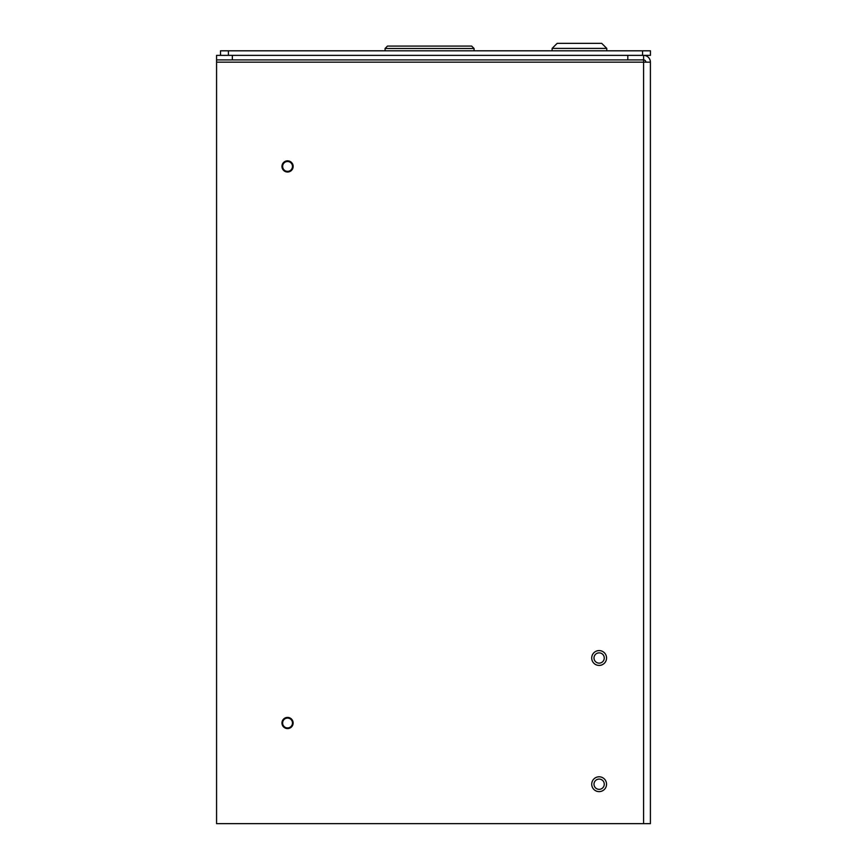 <?xml version="1.0" encoding="UTF-8"?>
<svg xmlns="http://www.w3.org/2000/svg" width="867" height="867" viewBox="0 0 867 867"><rect width="100%" height="100%" fill="white"/><g stroke="black" fill="none" stroke-linecap="round" stroke-linejoin="round"><path stroke-width="1.3" d="M606.77 50.806L606.77 48.4L552.116 48.4L557.167 43.35L601.72 43.35L606.77 48.4M591.717 657.999A7.413 7.413 0 0 1 602.836 651.583A7.413 7.413 0 0 1 602.836 664.425A7.413 7.413 0 0 1 591.717 657.999M591.717 784.212A7.413 7.413 0 0 1 602.836 777.786A7.413 7.413 0 0 1 602.836 790.628A7.413 7.413 0 0 1 591.717 784.212M645.861 62.175A2.276 2.276 0 0 0 643.585 59.91L643.585 55.369A6.817 6.817 0 0 1 650.402 62.175L650.402 823.65L216.566 823.65L216.566 55.369L627.816 55.369L627.816 59.91L216.566 59.91M650.402 62.175L643.585 62.175L643.585 823.65M281.97 166.421A5.581 5.581 0 0 1 290.347 161.587A5.581 5.581 0 0 1 290.347 171.265A5.581 5.581 0 0 1 281.97 166.421M281.97 723.002A5.581 5.581 0 0 1 290.347 718.169A5.581 5.581 0 0 1 290.347 727.836A5.581 5.581 0 0 1 281.97 723.002M593.993 784.212A5.148 5.148 0 0 1 601.698 779.758A5.148 5.148 0 0 1 601.698 788.667A5.148 5.148 0 0 1 593.993 784.212M593.993 657.999A5.148 5.148 0 0 1 601.698 653.545A5.148 5.148 0 0 1 601.698 662.453A5.148 5.148 0 0 1 593.993 657.999M216.566 62.175L643.585 62.175L643.585 59.91L627.816 59.91M643.585 55.369L627.816 55.369M228.4 55.347L220.511 55.347L220.511 50.806L650.434 50.806L650.434 55.347L228.4 55.347L228.4 50.806M224.25 55.423L225.052 55.369M474.065 50.806L474.065 48.487L385.089 48.487L385.089 50.806M385.089 48.487L387.495 46.07L471.648 46.07L474.065 48.487M292.482 166.421A4.931 4.931 0 0 1 285.091 170.691A4.931 4.931 0 0 1 285.091 162.162A4.931 4.931 0 0 1 292.482 166.421M292.482 723.002A4.931 4.931 0 0 1 285.091 727.272A4.931 4.931 0 0 1 285.091 718.732A4.931 4.931 0 0 1 292.482 723.002M232.345 59.91L232.345 55.369M642.545 50.806L642.545 55.347M552.116 50.806L552.116 48.4"/></g></svg>
